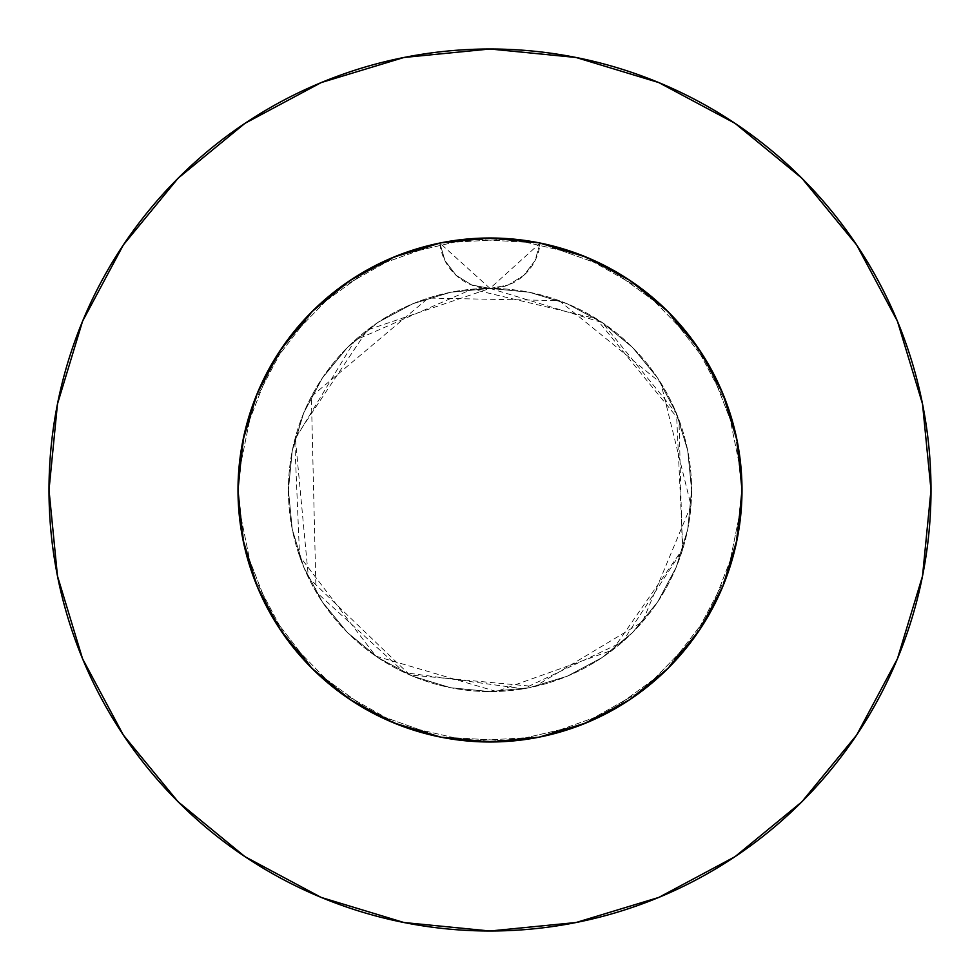 <?xml version="1.0" encoding="UTF-8"?>
<svg xmlns="http://www.w3.org/2000/svg" width="980" height="980" viewBox="0 0 980 980"><rect width="100%" height="100%" fill="white"/><g stroke="black" fill="none" stroke-linecap="round" stroke-linejoin="round"><path stroke-width="0.73" stroke-dasharray="4.9 3.68" d="M395.834 256.258L439.849 243.04L445.018 260.729L456.19 275.38L471.882 285.033L490 288.402L450.665 292.273L412.85 303.751L377.998 322.371L347.447 347.447L322.371 377.998L303.751 412.85L292.273 450.665L288.402 490L292.273 529.335L303.751 567.151L322.371 602.002L347.447 632.553L377.998 657.629L412.85 676.249L450.665 687.727L490 691.598L529.335 687.727L567.151 676.249L602.002 657.629L632.553 632.553L657.629 602.002L676.249 567.151L687.727 529.335L691.598 490L687.727 450.665L676.249 412.85L657.629 377.998L632.553 347.447L602.002 322.371L567.151 303.751L529.335 292.273L490 288.402A201.598 201.598 0 0 0 288.402 490A201.598 201.598 0 0 1 490 288.402A201.598 201.598 0 0 1 691.598 490A201.598 201.598 0 0 0 490 288.402L508.106 285.033L523.798 275.38L534.982 260.741L540.152 243.04A251.995 251.995 0 0 1 741.995 490A251.995 251.995 0 0 0 490 238.005A251.995 251.995 0 0 0 238.005 490L238.924 468.416L241.693 447.002L246.274 425.957L252.644 405.34L260.778 385.312L270.566 366.104L281.946 347.802L294.894 330.505L309.264 314.396L324.919 299.598L341.824 286.16L359.832 274.229L378.721 263.902L398.48 255.204L418.926 248.234L439.849 243.04A251.995 251.995 0 0 1 540.152 243.04L514.696 239.218L489.951 238.005L470.204 238.777L450.579 241.105L431.151 244.963L402.743 253.587L375.585 265.47L358.3 275.16L330.125 295.201L350.032 280.452L371.236 267.748L393.568 257.177L416.892 248.834L440.853 242.844L465.304 239.218L490.049 238.005L509.796 238.777L529.421 241.105L548.849 244.963L567.922 250.353L586.444 257.189L604.415 265.47L621.7 275.16L638.152 286.148L661.059 304.952L681.651 326.377L699.536 349.995L714.543 375.622L726.437 402.805L735.037 431.176L740.255 460.429L741.995 490A251.995 251.995 0 0 0 490 238.005A251.995 251.995 0 0 0 238.005 490L239.218 465.267L245.551 428.762L248.846 416.843L257.201 393.531L267.773 371.175L280.476 349.995L295.225 330.101L311.836 311.787L330.138 295.201L318.941 304.952L298.349 326.377L289.051 337.929L280.464 349.995L265.457 375.622L253.563 402.805L244.963 431.176L239.745 460.429L238.005 490A251.995 251.995 0 0 1 439.849 243.04L465.304 239.218L490.049 238.005L509.796 238.777L529.421 241.105L548.849 244.963L577.257 253.587L604.415 265.47L621.7 275.16L638.152 286.148L620.168 274.229L601.279 263.902L581.52 255.204L561.075 248.234L540.152 243.04L512.565 239.01L490.809 238.005M856.594 735.123L897.435 658.768L922.523 576.032L931 490A441 441 0 0 0 490 49A441 441 0 0 0 49 490A441 441 0 0 0 490 931A441 441 0 0 0 931 490L922.523 403.968L897.435 321.232L856.679 244.988M489.767 238.005L456.913 240.186L429.485 245.368L402.829 253.563L389.905 258.732L377.263 264.625L353.021 278.479L330.53 294.882L309.937 313.698L291.55 334.695L275.625 357.529L262.285 382.065L251.762 407.852L244.143 434.679L239.537 462.205L238.005 490L239.218 465.267L245.551 428.762L248.846 416.843L257.201 393.531L267.773 371.175L280.476 349.995L265.457 375.622L253.563 402.805L244.963 431.176L239.745 460.429L238.434 475.19L238.005 490L239.218 514.733L242.856 539.208L248.846 563.157L257.201 586.469L267.773 608.825L280.476 630.005L295.225 649.899L311.836 668.213L330.138 684.8L350.032 699.548L371.236 712.252L393.568 722.823L416.892 731.166L440.853 737.156L465.304 740.782L490.049 741.995L509.796 741.223L529.421 738.895L548.849 735.037L577.257 726.413L604.415 714.53L621.7 704.841L638.152 693.852L661.059 675.048L681.651 653.623L690.949 642.072L699.536 630.005L714.543 604.378L722.726 586.64M490.233 238.005L523.087 240.186L550.515 245.368L577.171 253.563L590.095 258.732L602.737 264.625L626.98 278.479L649.471 294.882L670.063 313.698L688.45 334.695L704.375 357.529L717.715 382.065L728.238 407.852L735.858 434.679L740.464 462.205L741.995 490L741.076 468.416L738.308 447.002L733.726 425.957L727.356 405.34L719.222 385.312L709.434 366.104L698.054 347.802L685.106 330.505L670.736 314.396L655.081 299.598L638.176 286.16L649.875 295.201L629.969 280.452L608.764 267.748L586.432 257.177L563.108 248.834L539.147 242.844L514.696 239.218L489.951 238.005L470.204 238.777L450.579 241.105L431.151 244.963L402.743 253.587L375.585 265.47L358.3 275.16L330.125 295.201L318.941 304.952L298.349 326.377L280.464 349.995L295.225 330.101L311.836 311.787L330.138 295.201L350.032 280.452L371.236 267.748L393.568 257.177L416.892 248.834L440.853 242.844M737.168 539.135L740.255 519.572L741.995 490L740.782 465.267L737.144 440.792L731.154 416.843L722.799 393.531L712.227 371.175L699.524 349.995L714.543 375.622L726.437 402.805L735.037 431.176L740.255 460.429L741.995 490L740.782 465.267L737.144 440.792L731.154 416.843L722.799 393.531L712.227 371.175L699.524 349.995L684.775 330.101L668.164 311.787L649.863 295.201L629.969 280.452L608.764 267.748L586.432 257.177L563.108 248.834L539.147 242.844M243.248 541.144L239.745 519.572L238.005 490A251.995 251.995 0 0 0 490 741.995A251.995 251.995 0 0 0 741.995 490L740.255 519.572L735.478 546.963L740.255 519.572L741.995 490A251.995 251.995 0 0 1 490 741.995A251.995 251.995 0 0 1 238.005 490L242.844 440.841L257.177 393.568L280.464 349.995L311.812 311.812L349.995 280.464L393.568 257.177L440.841 242.844L490 238.005L540.152 243.04L534.982 260.729L523.81 275.38L508.118 285.033L490 288.402L529.335 292.273L567.151 303.751L602.002 322.371L632.553 347.447L657.629 377.998L676.249 412.85L687.727 450.665L691.598 490L687.727 529.335L676.249 567.151L657.629 602.002L632.553 632.553L602.002 657.629L567.151 676.249L529.335 687.727L490 691.598L450.665 687.727L412.85 676.249L377.998 657.629L347.447 632.553L322.371 602.002L303.751 567.151L292.273 529.335L288.402 490L292.273 450.665L303.751 412.85L322.371 377.998L347.447 347.447L377.998 322.371L412.85 303.751L450.665 292.273L490 288.402L471.882 285.033L456.19 275.38L445.018 260.729L439.849 243.04L467.435 239.01L489.192 238.005M668.164 311.787L649.863 295.201L661.059 304.952L681.651 326.377L699.536 349.995L684.775 330.101L668.164 311.787M723.117 585.709L735.037 548.825M735.061 548.702L735.38 547.404L735.061 548.702M737.707 443.695L741.995 490L740.782 514.733L737.144 539.208L731.154 563.157L722.799 586.469L706.139 619.556L699.524 630.005L714.543 604.378L699.536 630.005L684.775 649.899L668.164 668.213L649.863 684.8L661.059 675.048L681.651 653.623L699.536 630.005L684.775 649.899L668.164 668.213L649.863 684.8L629.969 699.548L608.764 712.252L586.432 722.823L563.108 731.166L539.147 737.156L514.696 740.782L489.951 741.995L470.204 741.223L450.579 738.895L431.151 735.037L402.743 726.413L375.585 714.53L358.3 704.841L330.125 684.8L350.032 699.548L371.236 712.252L393.568 722.823L416.892 731.166L440.853 737.156L465.304 740.782L490.049 741.995L509.796 741.223L529.421 738.895L548.849 735.037L577.257 726.413L604.415 714.53L621.7 704.841L638.152 693.852L661.059 675.048L681.651 653.623L699.536 630.005L684.775 649.899L668.164 668.213L649.863 684.8L629.969 699.548L608.764 712.252L586.432 722.823L563.108 731.166L539.147 737.156L514.696 740.782L489.951 741.995L470.204 741.223L450.579 738.895L431.151 735.037L402.743 726.413L375.585 714.53L358.3 704.841L341.849 693.852L318.941 675.048L298.349 653.623L280.464 630.005L295.225 649.899L311.836 668.213L330.138 684.8L350.032 699.548L371.236 712.252L393.568 722.823L416.892 731.166L440.853 737.156L465.304 740.782L490.049 741.995L509.796 741.223L529.421 738.895L548.849 735.037L567.922 729.647L586.444 722.811L604.415 714.53L621.7 704.841L649.875 684.8L629.969 699.548L608.764 712.252L586.432 722.823L563.108 731.166L539.147 737.156L514.696 740.782L489.951 741.995L470.204 741.223L450.579 738.895L431.151 735.037L402.743 726.413L375.585 714.53L358.3 704.841L330.125 684.8L318.941 675.048L298.349 653.623L289.051 642.072L280.464 630.005L265.457 604.378L257.275 586.64M280.513 349.921L257.177 393.568L242.844 440.841L238.005 490L242.844 539.159L238.005 490L239.218 514.733L242.856 539.208L238.005 490L239.745 519.572L243.224 541.058L239.745 519.572L238.005 490L239.218 514.733L245.551 551.238L248.846 563.157L257.201 586.469L267.773 608.825L280.476 630.005L295.225 649.899L311.836 668.213L330.138 684.8L318.941 675.048L298.349 653.623L280.464 630.005L265.457 604.378L280.464 630.005L257.177 586.432L242.844 539.159L248.846 563.157L257.201 586.469L267.773 608.825L280.476 630.005L257.177 586.432L280.464 630.005L311.812 668.189L280.464 630.005M256.882 585.709L244.963 548.825M630.079 280.513L586.432 257.177L539.159 242.844L586.432 257.177L630.005 280.464L668.189 311.812L699.536 349.995L722.823 393.568L737.156 440.841L741.995 490L740.782 514.733L737.144 539.208L731.154 563.157L722.799 586.469L712.227 608.825L699.524 630.005L668.189 668.189L630.005 699.536L586.432 722.823L539.159 737.156L490 741.995L440.841 737.156L393.568 722.823L349.995 699.536L311.812 668.189L349.995 699.536L393.568 722.823L349.921 699.487M242.293 443.695L238.005 490L238.422 475.508L252.693 405.218L286.185 341.8L336.201 290.374L398.664 255.131L468.538 238.912L540.152 243.04L607.698 267.173L665.702 309.362L709.483 366.177L735.478 433.025L741.995 490L741.578 504.492L727.307 574.782L693.816 638.201L643.799 689.626L581.336 724.869L511.462 741.088L439.849 736.96L372.302 712.827L314.298 670.639L270.517 613.823L244.522 546.975L238.005 490L238.422 475.508L252.693 405.218L286.185 341.8L336.201 290.374L398.664 255.131L468.538 238.912L540.152 243.04L607.698 267.173L665.702 309.362L709.483 366.177L735.478 433.025L741.995 490L741.578 504.492L727.307 574.782L693.816 638.201L643.799 689.626L581.336 724.869L511.462 741.088L439.849 736.96L372.302 712.827L314.298 670.639L270.517 613.823L244.522 546.975L238.005 490L238.422 475.508L252.693 405.218L286.185 341.8L336.201 290.374L398.664 255.131L468.538 238.912L540.152 243.04A50.397 50.397 0 0 1 439.849 243.04L490 288.402L540.152 243.04L607.698 267.173L665.702 309.362L709.483 366.177L735.478 433.025L741.995 490L741.578 504.492L727.307 574.782L693.816 638.201L643.799 689.626L581.336 724.869L511.462 741.088L439.849 736.96L372.302 712.827L314.298 670.639L270.517 613.823L244.522 546.975L238.005 490L238.422 504.492L252.693 574.782L286.185 638.201L336.201 689.626L398.664 724.869L468.538 741.088L540.152 736.96L607.698 712.827L665.702 670.639L709.483 613.823L735.478 546.975L741.995 490L741.578 475.508L727.307 405.218L693.816 341.8L643.799 290.374L581.336 255.131L511.462 238.912L439.849 243.04L372.302 267.173L314.298 309.362L270.517 366.177L244.522 433.025L238.005 490L238.422 504.492L252.693 574.782L286.185 638.201L336.201 689.626L398.664 724.869L468.538 741.088L540.152 736.96L607.698 712.827L665.702 670.639L709.483 613.823L735.478 546.975L741.995 490L741.578 475.508L727.307 405.218L693.816 341.8L643.799 290.374L581.336 255.131L511.462 238.912L439.849 243.04L372.302 267.173L314.298 309.362L270.517 366.177L244.522 433.025L238.005 490L238.422 504.492L252.693 574.782L286.185 638.201L336.201 689.626L398.664 724.869L468.538 741.088L540.152 736.96L607.698 712.827L665.702 670.639L709.483 613.823L735.478 546.975L741.995 490L741.578 475.508L727.307 405.218L693.816 341.8L643.799 290.374L581.336 255.131L511.462 238.912L439.849 243.04L372.302 267.173L314.298 309.362L270.517 366.177L244.522 433.025L238.005 490A251.995 251.995 0 0 0 490 741.995A251.995 251.995 0 0 0 741.995 490L737.156 539.159L741.995 490L740.782 514.733L734.449 551.238L731.154 563.157L722.799 586.469L712.227 608.825L699.524 630.005L668.189 668.189L630.005 699.536L586.432 722.823L539.159 737.156L490 741.995L440.841 737.156L393.568 722.823L440.841 737.156L490 741.995L539.159 737.156L586.432 722.823L630.005 699.536M540.152 243.04L584.166 256.258M597.298 261.991L625.583 277.585M640.148 287.618L662.505 306.287M675.624 319.554L693.607 341.518M704.069 357.038L717.875 382.384M724.943 398.872L734.473 428.836M699.536 349.995L722.823 393.568L737.156 440.841L741.995 490L737.156 539.159L722.823 586.432L699.487 630.079M245.527 428.836L255.057 398.872M262.125 382.384L275.931 357.038M286.417 341.481L304.376 319.554M317.496 306.287L339.852 287.618M354.417 277.585L382.702 261.991M735.123 123.407L658.768 82.565L576.032 57.477L490 49L403.968 57.477L321.232 82.565L244.988 123.321M123.407 244.878L82.565 321.232L57.477 403.968L49 490L57.477 576.032L82.565 658.768L123.321 735.012M244.878 856.594L321.232 897.435L403.968 922.523L490 931L576.032 922.523L658.768 897.435L735.012 856.679M242.844 539.159L257.177 586.432M722.823 586.432L737.156 539.159M539.159 242.844L490 238.005L440.841 242.844L393.568 257.177L349.995 280.464M288.402 490A201.598 201.598 0 0 0 490 691.598A201.598 201.598 0 0 0 691.598 490A201.598 201.598 0 0 1 490 691.598A201.598 201.598 0 0 1 288.402 490M439.849 243.04L440.841 242.844M490 288.402L602.284 322.567L676.519 413.499L682.84 548.788L612.537 650.083L496.419 691.5L375.793 656.122L299.574 556.162L294.723 439.898L354.968 340.305L472.054 289.198L596.33 318.721L679.005 419.844L682.337 550.393L622.398 642.023L523.394 688.817L404.593 672.623L316.013 591.834L311.371 396.533L428.334 298.067L559.151 300.627L660.839 382.96L691.01 505.447L642.476 621.884L534.823 686.551L409.775 674.951L308.443 577.637L295.286 437.778L367.292 330.052L490 288.402"/><path stroke-width="1.47" d="M737.156 539.159L722.823 586.432L737.156 539.159L741.995 490A251.995 251.995 0 0 1 490 741.995A251.995 251.995 0 0 1 238.005 490A251.995 251.995 0 0 1 490 238.005A251.995 251.995 0 0 1 741.995 490L737.156 440.841L722.823 393.568L699.536 349.995L668.189 311.812L630.005 280.464L586.432 257.177L539.159 242.844L490 238.005L440.841 242.844L393.568 257.177L349.995 280.464L311.812 311.812L280.464 349.995L257.177 393.568L242.844 440.841L238.005 490L242.844 539.159L257.189 586.457M49 490A441 441 0 0 1 490 49A441 441 0 0 1 931 490A441 441 0 0 1 490 931A441 441 0 0 1 49 490L57.477 576.032L82.565 658.768L123.321 735.012L178.164 801.836L244.988 856.679L321.232 897.435L403.968 922.523L490 931L576.032 922.523L658.768 897.435L735.012 856.679L801.836 801.836L856.679 735.012L897.435 658.768L922.523 576.032L931 490L922.523 403.968L897.435 321.232L856.679 244.988L801.836 178.164L735.012 123.321L658.768 82.565L576.032 57.477L490 49L403.968 57.477L321.232 82.565L244.988 123.321L178.164 178.164L123.321 244.988L82.565 321.232L57.477 403.968L49 490M490.809 238.005L489.767 238.005M489.192 238.005L490.233 238.005M735.037 548.825L737.168 539.135M722.726 586.64L723.117 585.709M242.844 539.159L257.177 586.432L280.464 630.005L311.812 668.189L349.995 699.536L393.568 722.823L440.841 737.156L490 741.995L539.159 737.156L586.444 722.811M280.464 630.005L311.812 668.189L350.032 699.548M244.963 548.825L243.248 541.144M257.275 586.64L256.882 585.709M244.057 544.929L243.224 541.058L244.057 544.929M722.823 586.432L699.536 630.005L668.189 668.189L699.536 630.005M584.166 256.258L597.298 261.991M625.583 277.585L640.148 287.618M662.505 306.287L675.624 319.554M693.607 341.518L704.069 357.038M717.875 382.384L724.943 398.872M734.473 428.836L737.707 443.695M242.293 443.695L245.527 428.836M255.057 398.872L262.125 382.384M275.931 357.038L286.417 341.481M304.376 319.554L317.496 306.287M339.852 287.618L354.417 277.585M382.702 261.991L395.834 256.258M856.679 244.988L801.836 178.164L735.123 123.407M244.988 123.321L178.164 178.164L123.407 244.878M123.321 735.012L178.164 801.836L244.878 856.594M735.012 856.679L801.836 801.836L856.594 735.123M630.005 699.536L668.189 668.189L630.005 699.536L586.432 722.823M699.536 349.995L668.189 311.812L630.005 280.464M349.995 280.464L311.812 311.812L280.464 349.995M440.841 242.844L489.902 238.005M490.049 238.005L539.159 242.844"/></g></svg>
